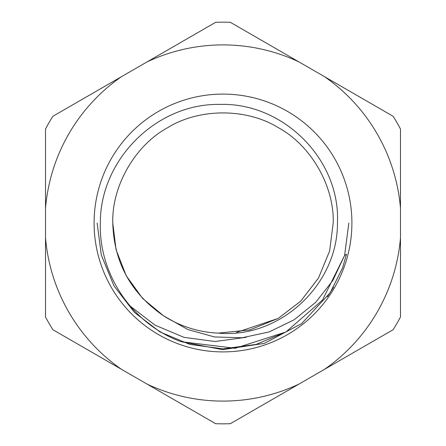 <?xml version="1.0" encoding="UTF-8"?>
<svg xmlns="http://www.w3.org/2000/svg" width="446" height="446" viewBox="0 0 446 446"><rect width="100%" height="100%" fill="white"/><g stroke="black" fill="none" stroke-linecap="round" stroke-linejoin="round"><path stroke-width="0.67" d="M94.095 223A128.905 128.905 0 0 1 223 94.095A128.905 128.905 0 0 1 351.905 223A128.905 128.905 0 0 1 223 351.905A128.905 128.905 0 0 1 94.095 223M112.777 223C111.69 185.898 135.21 145.151 167.886 127.545C199.474 108.049 246.526 108.049 278.114 127.545C310.79 145.151 334.31 185.898 333.223 223C334.31 185.898 310.79 145.151 278.114 127.545C246.526 108.049 199.474 108.049 167.886 127.545C135.21 145.151 111.69 185.898 112.777 223C111.69 185.898 135.21 145.151 167.886 127.545C199.474 108.049 246.526 108.049 278.114 127.545C310.79 145.151 334.31 185.898 333.223 223C334.31 185.898 310.79 145.151 278.114 127.545C246.526 108.049 199.474 108.049 167.886 127.545C135.21 145.151 111.69 185.898 112.777 223C111.69 185.898 135.21 145.151 167.886 127.545C199.474 108.049 246.526 108.049 278.114 127.545C310.79 145.151 334.31 185.898 333.223 223C334.31 185.898 310.79 145.151 278.114 127.545C246.526 108.049 199.474 108.049 167.886 127.545C135.21 145.151 111.69 185.898 112.777 223C111.69 185.898 135.21 145.151 167.886 127.545C199.474 108.049 246.526 108.049 278.114 127.545C310.79 145.151 334.31 185.898 333.223 223L329.6 251.042L318.455 278.114L300.587 301.295L278.114 318.455L249.766 329.928L218.278 333.123L249.766 329.928L278.114 318.455L300.587 301.295L318.455 278.114L329.6 251.042L333.223 223L329.6 251.042L318.455 278.114L300.587 301.295L278.114 318.455L249.766 329.928L218.278 333.123L249.766 329.928L278.114 318.455L300.587 301.295L318.455 278.114L329.6 251.042L333.223 223L329.6 251.042L318.455 278.114L300.587 301.295L278.114 318.455L249.766 329.928L218.278 333.123L249.766 329.928L278.114 318.455L300.587 301.295L318.455 278.114L329.6 251.042L333.223 223L329.6 251.042L318.455 278.114L300.587 301.295L278.114 318.455L249.766 329.928L218.278 333.123C279.971 338.927 337.878 284.576 337.449 223C340.488 159.334 283.059 102.374 219.772 104.414C156.39 103.26 100.043 159.78 100.339 223C98.705 274.329 132.3 324.125 181.121 341.686L222.621 349.658L264.294 343.398L301.619 323.606L330.168 292.749L342.612 267.767L346.497 254.203L344.596 255.458L332.811 280.506L315.673 302.355L294.154 319.771L269.278 331.891L242.145 337.761L214.465 336.953L187.811 329.533L163.526 315.801A110.223 110.223 0 0 0 218.278 333.123L249.766 329.928L278.114 318.455L300.587 301.295L318.455 278.114L329.6 251.042L333.223 223C334.31 185.898 310.79 145.151 278.114 127.545C246.526 108.049 199.474 108.049 167.886 127.545C135.21 145.151 111.69 185.898 112.777 223L116.071 249.749L126.212 275.74L142.614 298.419L163.526 315.801L142.614 298.419L126.212 275.74L116.071 249.749L112.777 223L116.071 249.749L126.212 275.74L142.614 298.419L163.526 315.801L142.614 298.419L126.212 275.74L116.071 249.749L112.777 223L116.071 249.749L126.212 275.74L142.614 298.419L163.526 315.801L142.614 298.419L126.212 275.74L116.071 249.749L112.777 223L116.071 249.749L126.212 275.74L142.614 298.419L163.526 315.801L142.614 298.419L126.212 275.74L116.071 249.749L112.777 223L116.071 249.749L126.212 275.74L142.614 298.419L163.526 315.801L142.614 298.419L126.212 275.74L116.071 249.749L112.777 223L116.071 249.749L126.212 275.74L142.614 298.419L163.526 315.801L142.614 298.419L126.212 275.74L116.071 249.749L112.777 223L116.071 249.749L126.212 275.74L142.614 298.419L163.526 315.801L142.614 298.419L126.212 275.74L116.071 249.749L112.777 223C113.92 262.315 130.84 293.245 163.526 315.801M333.223 223L329.6 251.042L318.455 278.114L300.587 301.295L278.114 318.455L236.536 332.393L278.114 318.455L300.587 301.295L318.455 278.114L329.6 251.042L333.223 223L329.6 251.042L318.455 278.114L300.587 301.295L278.114 318.455L236.536 332.393L278.114 318.455L300.587 301.295L318.455 278.114L329.6 251.042L333.223 223L329.6 251.042L318.455 278.114L300.587 301.295L278.114 318.455L236.536 332.393L278.114 318.455L300.671 301.212L318.578 277.903M246.231 337.31L215.072 341.508L183.953 337.343L155.052 325.151L130.137 306.073M400.48 309.256L400.48 305.895M400.48 208.232L400.48 129.006A200.834 200.834 0 0 0 393.143 116.294L230.342 22.3A200.834 200.834 0 0 0 215.658 22.3L52.857 116.294A200.834 200.834 0 0 0 45.52 129.006L45.52 316.995A200.834 200.834 0 0 0 52.857 329.705L215.658 423.7A200.834 200.834 0 0 0 230.342 423.7L393.143 329.705A200.834 200.834 0 0 0 400.48 316.995L400.48 208.232A178.093 178.093 0 0 0 324.532 76.684M358.105 349.937L380.31 337.115M244.653 415.438L242.1 416.91M400.48 237.768A178.093 178.093 0 0 1 324.532 369.316M147.052 61.91A178.093 178.093 0 0 1 298.948 61.91M45.52 208.232A178.093 178.093 0 0 1 121.468 76.684M121.468 369.316A178.093 178.093 0 0 1 45.52 237.768M298.948 384.09A178.093 178.093 0 0 1 147.052 384.09M97.144 223L101.287 255.017L114.003 285.931L134.413 312.401L160.069 331.997L189.873 344.418L223 348.856L256.127 344.418L285.931 331.997L256.127 344.418L223 348.856L189.873 344.418L160.069 331.997L134.413 312.401L114.003 285.931L101.287 255.017L97.144 223M181.121 341.686L235.142 348.27L285.931 331.997L322.486 300.086L344.596 255.458L322.486 300.086L285.931 331.997L235.142 348.27L181.121 341.686L235.142 348.27L285.931 331.997L322.486 300.086L344.596 255.458L322.486 300.086L285.931 331.997L235.142 348.27L181.121 341.686L235.142 348.27L285.931 331.997L322.486 300.086L344.596 255.458L322.486 300.086L285.931 331.997L235.142 348.27L181.121 341.686L235.142 348.27L285.931 331.997L322.486 300.086L344.596 255.458L322.486 300.086L285.931 331.997L235.142 348.27L181.121 341.686L235.142 348.27L285.931 331.997L322.486 300.086L344.596 255.458L348.856 223M333.541 287.257L327.42 296.796"/></g></svg>
